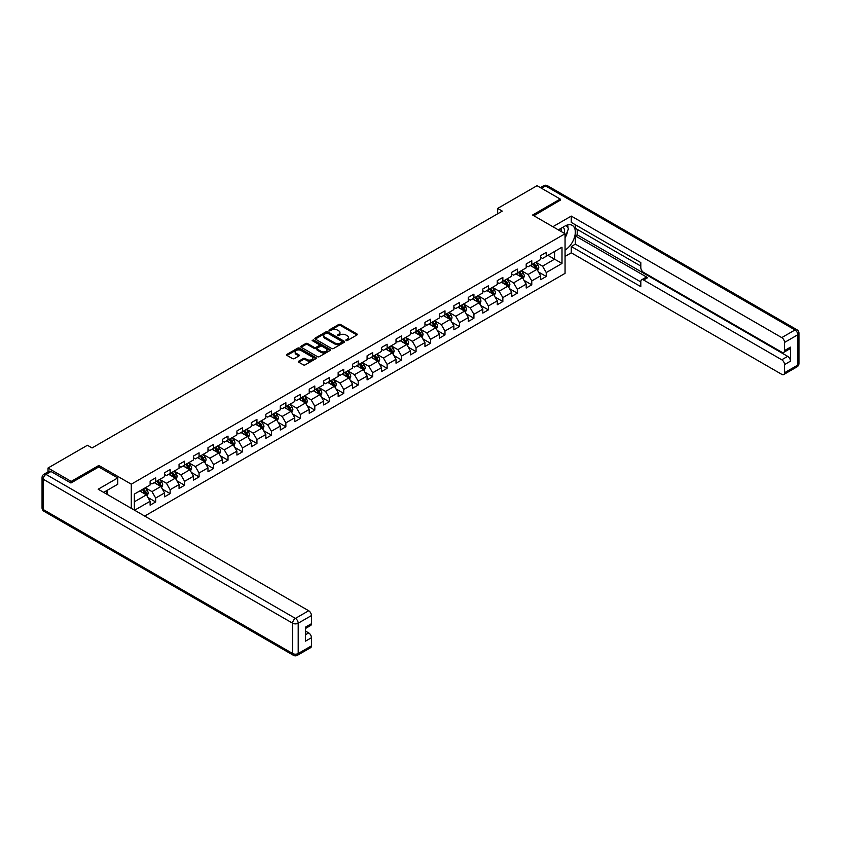 <?xml version="1.0" encoding="UTF-8"?>
<svg xmlns="http://www.w3.org/2000/svg" width="841" height="841" viewBox="0 0 841 841"><rect width="100%" height="100%" fill="white"/><g stroke="black" fill="none" stroke-linecap="round" stroke-linejoin="round"><path stroke-width="1.26" d="M345.977 340.573L347.249 340.573L356.92 334.991A1.283 0.746 0 0 0 357.299 334.466A1.283 0.746 0 0 0 356.92 333.94L340.542 324.479A1.283 0.746 0 0 0 338.713 324.479L329.041 330.061L329.041 330.797L331.575 330.071A4.121 2.376 0 0 1 337.399 330.071L338.765 330.86A4.121 2.376 0 0 1 339.964 332.542A4.121 2.376 0 0 1 338.765 334.224L337.514 335.685L340.037 334.96A4.121 2.376 0 0 1 345.861 334.96L347.228 335.748A4.121 2.376 0 0 1 348.437 337.43A4.121 2.376 0 0 1 347.228 339.112L345.977 340.573L345.977 339.838M298.765 361.157A1.283 0.746 0 0 0 298.387 361.683A1.283 0.746 0 0 0 298.765 362.208L303.359 364.857A1.283 0.746 0 0 0 305.178 364.857L315.922 358.665A1.283 0.746 0 0 0 316.29 358.14A1.283 0.746 0 0 0 315.922 357.614L299.533 348.153A1.283 0.746 0 0 0 297.714 348.153L286.97 354.355A1.283 0.746 0 0 0 286.602 354.881A1.283 0.746 0 0 0 286.97 355.407L292.531 358.613A1.283 0.746 0 0 0 294.35 358.613L298.944 355.953A1.283 0.746 0 0 0 299.322 355.428A1.283 0.746 0 0 0 298.944 354.902L296.19 353.315A3.448 1.987 0 0 1 295.18 351.906A3.448 1.987 0 0 1 297.304 350.077A3.448 1.987 0 0 1 301.057 350.508L311.843 356.731A3.448 1.987 0 0 1 312.852 358.14A3.448 1.987 0 0 1 310.728 359.969A3.448 1.987 0 0 1 306.976 359.538L305.178 358.508A1.283 0.746 0 0 0 303.359 358.508L298.765 361.157L298.765 362.208L303.359 359.57L303.359 358.508M98.839 467.007L98.839 465.451L71.201 481.409L48.021 468.017L48.021 471.885M98.839 465.451L131.291 484.185L565.057 233.756L565.057 273.367L144.694 516.069M560.232 200.515L560.232 199.065L532.605 215.023L565.057 233.756M560.232 199.065L537.052 185.682L497.651 208.431L497.651 213.782M48.021 468.017L87.432 445.267L92.068 447.948L502.287 211.112L497.651 208.431M331.659 348.521A1.283 0.746 0 0 0 333.488 348.521L344.221 342.319A1.283 0.746 0 0 0 344.6 341.793A1.283 0.746 0 0 0 344.221 341.267L327.843 331.806A1.283 0.746 0 0 0 326.024 331.806L315.28 338.008A1.283 0.746 0 0 0 314.902 338.534A1.283 0.746 0 0 0 315.28 339.06L331.659 348.521M312.505 340.763L313.409 340.889L313.409 339.827L330.071 349.435A1.283 0.746 0 0 1 330.45 349.961A1.283 0.746 0 0 1 330.071 350.487L319.328 356.689A1.283 0.746 0 0 1 317.509 356.689L301.131 347.228L305.725 344.6L305.725 343.527L301.131 346.177A1.283 0.746 0 0 0 300.752 346.702A1.283 0.746 0 0 0 301.131 347.228L301.131 346.177M305.725 344.6A1.283 0.746 0 0 1 307.543 344.6L307.543 343.527A1.283 0.746 0 0 0 305.725 343.527M307.543 343.527L314.187 347.365A1.283 0.746 0 0 0 316.006 347.365L319.054 345.598A1.283 0.746 0 0 0 319.433 345.073A1.283 0.746 0 0 0 319.054 344.547L312.137 340.563L313.409 339.827M131.291 508.332L131.291 484.185M147.932 497.494L155.68 501.961L155.68 498.051L164.584 492.91L164.584 496.821L170.145 493.614L170.145 489.704L179.049 484.563L179.049 488.474L184.61 485.257L184.61 481.346L193.514 476.216L193.514 480.116L199.075 476.91L199.075 472.999L207.979 467.859L207.979 471.769L213.54 468.553L213.54 464.653L222.445 459.512L222.445 463.423L228.006 460.206L228.006 456.295L236.91 451.154L236.91 455.065L242.471 451.859L242.471 447.948L251.375 442.808L251.375 446.718L256.936 443.501L256.936 439.591L265.83 434.461L265.83 438.361L271.401 435.154L271.401 431.244L280.295 426.103L280.295 430.014L285.866 426.797L285.866 422.897L294.76 417.756L294.76 421.656L300.332 418.45L300.332 414.539L309.225 409.399L309.225 413.309L314.797 410.093L314.797 406.192L323.69 401.052L323.69 404.963L329.262 401.746L329.262 397.835L338.156 392.694L338.156 396.605L343.727 393.399L343.727 389.488L352.621 384.348L352.621 388.258L358.192 385.041L358.192 381.131L367.086 376.001L367.086 379.901L372.658 376.694L372.658 372.784L381.551 367.643L381.551 371.554L387.123 368.337L387.123 364.437L396.016 359.296L396.016 363.196L401.588 359.99L401.588 356.079L410.482 350.939L410.482 354.849L416.053 351.643L416.053 347.732L424.947 342.592L424.947 346.503L430.518 343.286L430.518 339.375L439.412 334.234L439.412 338.145L444.984 334.939L444.984 331.028L453.877 325.887L453.877 329.798L459.449 326.581L459.449 322.681L468.342 317.541L468.342 321.441L473.914 318.234L473.914 314.324L482.808 309.183L482.808 313.094L488.379 309.877L488.379 305.977L497.273 300.836L497.273 304.747L502.844 301.53L502.844 297.619L511.738 292.479L511.738 296.389L517.31 293.183L517.31 289.272L526.203 284.132L526.203 288.043L531.775 284.826L531.775 280.915L540.668 275.785L540.668 279.685L546.24 276.479L546.24 272.568L561.998 263.464L561.998 247.191L554.576 251.48L554.576 259.186L561.998 263.464M155.68 501.961L150.119 505.178L150.119 501.268L134.581 510.235M134.35 510.098L134.35 494.088L150.119 484.994L150.119 481.084L155.68 477.867L155.68 481.777L164.584 476.637L164.584 472.737L170.145 469.52L170.145 473.43L179.049 468.29L179.049 464.379L184.61 461.173L184.61 465.073L193.514 459.932L193.514 456.032L199.075 452.815L199.075 456.726L207.979 451.585L207.979 447.675L213.54 444.469L213.54 448.379L222.445 443.239L222.445 439.328L228.006 436.111L228.006 440.022L236.91 434.881L236.91 430.97L242.471 427.764L242.471 431.675L251.375 426.534L251.375 422.624L256.936 419.417L256.936 423.317L265.83 418.177L265.83 414.277L271.401 411.06L271.401 414.97L280.295 409.83L280.295 405.919L285.866 402.713L285.866 406.613L294.76 401.483L294.76 397.572L300.332 394.355L300.332 398.266L309.225 393.125L309.225 389.215L314.797 386.008L314.797 389.919L323.69 384.779L323.69 380.868L329.262 377.651L329.262 381.562L338.156 376.421L338.156 372.521L343.727 369.304L343.727 373.215L352.621 368.074L352.621 364.164L358.192 360.957L358.192 364.857L367.086 359.717L367.086 355.817L372.658 352.6L372.658 356.51L381.551 351.37L381.551 347.459L387.123 344.253L387.123 348.153L396.016 343.023L396.016 339.112L401.588 335.895L401.588 339.806L410.482 334.665L410.482 330.755L416.053 327.548L416.053 331.459L424.947 326.319L424.947 322.408L430.518 319.191L430.518 323.102L439.412 317.961L439.412 314.061L444.984 310.844L444.984 314.755L453.877 309.614L453.877 305.704L459.449 302.497L459.449 306.397L468.342 301.267L468.342 297.357L473.914 294.14L473.914 298.05L482.808 292.91L482.808 288.999L488.379 285.793L488.379 289.703L497.273 284.563L497.273 280.652L502.844 277.435L502.844 281.346L511.738 276.205L511.738 272.295L517.31 269.088L517.31 272.999L526.203 267.858L526.203 263.948L531.775 260.742L531.775 264.642L540.668 259.501L540.668 255.601L546.24 252.384L546.24 256.295L561.998 247.191M154.197 482.639L160.873 486.487L151.969 491.628L145.293 487.78M150.119 482.85L151.969 483.922L155.68 481.777M151.969 491.628L155.68 498.051M160.873 486.487L164.584 492.91M168.663 474.282L175.338 478.14L166.434 483.281L159.758 479.423M164.584 474.503L166.434 475.564L170.145 473.43M166.434 483.281L170.145 489.704M175.338 478.14L179.049 484.563M183.128 465.935L189.803 469.793L180.899 474.923L174.224 471.076M179.049 466.145L180.899 467.218L184.61 465.073M180.899 474.923L184.61 481.346M189.803 469.793L193.514 476.216M197.593 457.578L204.268 461.436L195.364 466.576L188.689 462.718M193.514 457.798L195.364 458.871L199.075 456.726M195.364 466.576L199.075 472.999M204.268 461.436L207.979 467.859M212.058 449.231L218.734 453.089L209.829 458.229L203.154 454.371M207.979 449.441L209.829 450.513L213.54 448.379M209.829 458.229L213.54 464.653M218.734 453.089L222.445 459.512M226.523 440.884L233.199 444.731L224.295 449.872L217.619 446.014M222.445 441.094L224.295 442.166L228.006 440.022M224.295 449.872L228.006 456.295M233.199 444.731L236.91 451.154M240.989 432.526L247.664 436.384L238.76 441.525L232.084 437.667M236.91 432.747L238.76 433.809L242.471 431.675M238.76 441.525L242.471 447.948M247.664 436.384L251.375 442.808M255.454 424.179L262.129 428.027L253.225 433.168L246.55 429.32M251.375 424.39L253.225 425.462L256.936 423.317M253.225 433.168L256.936 439.591M262.129 428.027L265.83 434.461M269.919 415.822L276.594 419.68L267.69 424.821L261.015 420.963M265.83 416.043L267.69 417.115L271.401 414.97M267.69 424.821L271.401 431.244M276.594 419.68L280.295 426.103M284.384 407.475L291.06 411.333L282.155 416.463L275.48 412.616M280.295 407.685L282.155 408.758L285.866 406.613M282.155 416.463L285.866 422.897M291.06 411.333L294.76 417.756M298.849 399.118L305.525 402.976L296.621 408.116L289.945 404.258M294.76 399.338L296.621 400.411L300.332 398.266M296.621 408.116L300.332 414.539M305.525 402.976L309.225 409.399M313.315 390.771L319.99 394.629L311.086 399.769L304.41 395.911M309.225 390.981L311.086 392.053L314.797 389.919M311.086 399.769L314.797 406.192M319.99 394.629L323.69 401.052M327.78 382.424L334.455 386.271L325.551 391.412L318.876 387.564M323.69 382.634L325.551 383.706L329.262 381.562M325.551 391.412L329.262 397.835M334.455 386.271L338.156 392.694M342.245 374.066L348.92 377.924L340.016 383.065L333.341 379.207M338.156 374.287L340.016 375.349L343.727 373.215M340.016 383.065L343.727 389.488M348.92 377.924L352.621 384.348M356.71 365.719L363.386 369.567L354.481 374.708L347.806 370.86M352.621 365.93L354.481 367.002L358.192 364.857M354.481 374.708L358.192 381.131M363.386 369.567L367.086 376.001M371.175 357.362L377.851 361.22L368.947 366.361L362.271 362.503M367.086 357.583L368.947 358.655L372.658 356.51M368.947 366.361L372.658 372.784M377.851 361.22L381.551 367.643M385.641 349.015L392.316 352.873L383.412 358.014L376.736 354.156M381.551 349.225L383.412 350.298L387.123 348.153M383.412 358.014L387.123 364.437M392.316 352.873L396.016 359.296M400.095 340.668L406.781 344.516L397.877 349.656L391.202 345.798M396.016 340.878L397.877 341.951L401.588 339.806M397.877 349.656L401.588 356.079M406.781 344.516L410.482 350.939M414.56 332.311L421.246 336.169L412.342 341.309L405.667 337.451M410.482 332.521L412.342 333.593L416.053 331.459M412.342 341.309L416.053 347.732M421.246 336.169L424.947 342.592M429.026 323.964L435.712 327.811L426.808 332.952L420.132 329.104M424.947 324.174L426.808 325.246L430.518 323.102M426.808 332.952L430.518 339.375M435.712 327.811L439.412 334.234M443.491 315.606L450.177 319.464L441.273 324.605L434.597 320.747M439.412 315.827L441.273 316.899L444.984 314.755M441.273 324.605L444.984 331.028M450.177 319.464L453.877 325.887M457.956 307.259L464.642 311.117L455.738 316.248L449.062 312.4M453.877 307.47L455.738 308.542L459.449 306.397M455.738 316.248L459.449 322.681M464.642 311.117L468.342 317.541M472.421 298.902L479.107 302.76L470.203 307.901L463.528 304.043M468.342 299.123L470.203 300.195L473.914 298.05M470.203 307.901L473.914 314.324M479.107 302.76L482.808 309.183M486.886 290.555L493.572 294.413L484.668 299.554L477.993 295.696M482.808 290.765L484.668 291.838L488.379 289.703M484.668 299.554L488.379 305.977M493.572 294.413L497.273 300.836M501.352 282.208L508.038 286.056L499.134 291.196L492.458 287.338M497.273 282.418L499.134 283.491L502.844 281.346M499.134 291.196L502.844 297.619M508.038 286.056L511.738 292.479M515.817 273.851L522.492 277.709L513.599 282.849L506.923 278.991M511.738 274.071L513.599 275.133L517.31 272.999M513.599 282.849L517.31 289.272M522.492 277.709L526.203 284.132M530.282 265.504L536.957 269.351L528.064 274.492L521.388 270.644M526.203 265.714L528.064 266.786L531.775 264.642M528.064 274.492L531.775 280.915M536.957 269.351L540.668 275.785M547.901 255.328L554.576 259.186L542.529 266.145L535.854 262.287M540.668 257.367L542.529 258.439L546.24 256.295M542.529 266.145L546.24 272.568M71.201 481.409L71.201 482.85M134.35 501.804L146.408 494.844L139.732 490.986M146.408 494.844L150.119 501.268M538.492 272.011L546.24 276.479M524.027 280.358L531.775 284.826M509.562 288.705L517.31 293.183M495.097 297.062L502.844 301.53M480.632 305.409L488.379 309.877M466.166 313.767L473.914 318.234M451.701 322.114L459.449 326.581M437.236 330.46L444.984 334.939M422.771 338.818L430.518 343.286M408.305 347.165L416.053 351.643M393.84 355.522L401.588 359.99M379.375 363.869L387.123 368.337M364.91 372.227L372.658 376.694M350.445 380.574L358.192 385.041M335.98 388.92L343.727 393.399M321.514 397.278L329.262 401.746M307.049 405.625L314.797 410.093M292.584 413.982L300.332 418.45M278.119 422.329L285.866 426.797M263.654 430.687L271.401 435.154M249.188 439.034L256.936 443.501M234.723 447.38L242.471 451.859M220.258 455.738L228.006 460.206M205.793 464.085L213.54 468.553M191.328 472.442L199.075 476.91M176.862 480.789L184.61 485.257M162.397 489.136L170.145 493.614M346.334 340.7L347.228 340.185A4.121 2.376 0 0 0 348.437 338.502L348.437 337.43M339.964 332.542L339.964 333.614A4.121 2.376 0 0 1 338.765 335.296L337.872 335.811M356.92 333.94L356.92 334.991L340.542 325.551A1.283 0.746 0 0 0 338.713 325.551L329.409 330.923M344.221 341.267L344.221 342.319L327.843 332.878A1.283 0.746 0 0 0 326.024 332.878L315.301 339.07M341.951 342.161L341.951 341.425L327.57 333.12L324.973 333.888A4.121 2.376 0 0 0 323.764 335.57A4.121 2.376 0 0 0 324.973 337.252L334.802 342.928A4.121 2.376 0 0 0 340.626 342.928L341.951 342.161L341.951 343.233L342.213 341.793M323.764 335.57L323.764 336.642A4.121 2.376 0 0 0 324.973 338.324L324.973 337.252M341.951 343.233L340.626 343.99A4.121 2.376 0 0 1 334.802 343.99L324.973 338.324M307.543 344.6L314.187 348.437A1.283 0.746 0 0 0 316.006 348.437L319.054 346.671A1.283 0.746 0 0 0 319.433 346.145L319.433 345.073M313.409 340.889L330.05 350.497M321.083 351.349A3.448 1.987 0 0 0 324.836 351.78A3.448 1.987 0 0 0 326.96 349.94A3.448 1.987 0 0 0 325.951 348.531L322.156 346.334A1.283 0.746 0 0 0 320.326 346.334L317.278 348.1A1.283 0.746 0 0 0 316.91 348.626A1.283 0.746 0 0 0 317.278 349.152L321.083 351.349L321.083 352.411A3.448 1.987 0 0 0 324.836 352.842A3.448 1.987 0 0 0 326.96 351.012L326.96 349.94M316.91 348.626L316.91 349.698A1.283 0.746 0 0 0 317.278 350.224L317.278 349.152M321.083 352.411L317.278 350.224M312.852 358.14L312.852 359.202A3.448 1.987 0 0 1 310.728 361.041A3.448 1.987 0 0 1 306.976 360.61L305.178 359.57A1.283 0.746 0 0 0 303.359 359.57M295.18 351.906L295.18 352.978A3.448 1.987 0 0 0 296.19 354.387L296.19 353.315M298.944 354.902L298.944 355.953L296.19 354.387M315.922 357.614L315.922 358.665L299.533 349.225A1.283 0.746 0 0 0 297.714 349.225L286.991 355.417L286.97 354.355M537.693 270.623L538.797 267.848A3.48 2.008 -120 0 0 537.693 264.883L535.78 262.329M532.437 266.744L531.144 265.01M532.9 263.99L534.813 266.544A3.48 2.008 60 0 1 535.812 268.636L536.926 267.995A3.48 2.008 -120 0 0 535.927 265.903L534.014 263.349M533.141 263.853L535.265 266.681A1.766 1.02 60 0 1 535.591 267.228L536.926 267.995M564.216 233.272A8.526 4.92 120 0 0 562.955 227.207M561.494 231.696A5.834 3.364 120 0 0 560.295 228.763A5.834 3.364 120 0 0 560.274 228.752M566.203 225.43L568.484 228.668L565.057 237.509M105.871 491.102L108.016 494.897M558.34 229.877L564.868 226.103A14.749 8.515 120 0 1 572.248 225.367A14.749 8.515 120 0 1 574.55 237.067A14.749 8.515 120 0 1 565.057 250.082M565.057 256.4L571.27 252.815L571.27 246.497L640.81 286.644L640.81 281.619A3.932 2.271 -120 0 1 641.63 279.811A3.932 2.271 -120 0 1 643.596 280.011L781.752 359.78L787.691 356.353A3.932 2.271 60 0 1 790.477 361.167L790.477 347.144A3.932 2.271 60 0 1 789.657 348.941L783.728 352.368A3.932 2.271 -120 0 0 784.537 350.571L784.537 342.434A3.932 2.271 -120 0 0 781.752 337.609L795.018 329.956L545.588 185.945L541.551 188.279M577.21 229.362L577.21 234.828L575.349 235.901L575.349 244.142L571.27 246.497M575.349 224.757L575.349 228.3L640.81 266.092M783.728 352.368A3.932 2.271 -120 0 1 781.752 352.169L643.596 272.41A3.932 2.271 -120 0 1 640.81 267.585L640.81 262.56L571.27 222.402L571.27 216.084L781.752 337.609M552.863 226.713L571.27 216.084M571.27 252.815L781.752 374.34A3.932 2.271 -120 0 0 783.728 374.529A3.932 2.271 -120 0 0 784.537 372.731L784.537 364.595A3.932 2.271 -120 0 0 781.752 359.78M560.232 200.19L533.856 215.738M575.349 235.901L647.675 277.656L643.596 280.011M577.21 234.828L787.691 356.353M575.349 244.142L640.81 281.935M641.63 279.811L645.709 277.456A3.932 2.271 60 0 1 647.675 277.656M565.057 237.94A14.749 8.515 120 0 0 567.738 230.592M567.98 227.953A14.749 8.515 120 0 0 567.612 224.936M50.996 471.496L45.982 474.387A3.932 2.271 -120 0 0 44.016 474.198L49.02 471.307A3.932 2.271 60 0 1 50.996 471.496L70.928 483.007L98.744 466.955L117.751 477.93L117.751 484.237L104.589 491.848A14.749 8.515 120 0 0 103.695 492.405M117.751 477.93L98.187 489.22L308.679 610.745A3.932 2.271 60 0 1 311.454 615.559L311.454 623.696A3.932 2.271 60 0 1 310.644 625.504L305.525 628.458M107.648 493.625L107.648 490.082M305.525 634.724L308.679 632.905A3.932 2.271 60 0 1 311.454 637.72L311.454 645.867A3.932 2.271 60 0 1 310.644 647.665L297.378 655.318A3.932 2.271 -120 0 0 298.198 653.52L311.454 645.867M311.454 623.696L305.525 627.123L305.525 641.147L311.454 637.72M308.679 632.905L305.525 631.086M523.228 278.981L524.332 276.195A3.48 2.008 -120 0 0 523.228 273.241L521.315 270.686M517.972 275.091L516.679 273.357M518.434 272.347L520.348 274.902A3.48 2.008 60 0 1 521.346 276.983L522.461 276.342A3.48 2.008 -120 0 0 521.462 274.25L519.549 271.696M518.676 272.2L520.8 275.039A1.766 1.02 60 0 1 521.126 275.575L522.461 276.342M508.763 287.328L509.867 284.552A3.48 2.008 -120 0 0 508.763 281.588L506.85 279.033M503.507 283.449L502.214 281.714M503.969 280.694L505.883 283.249A3.48 2.008 60 0 1 506.881 285.341L507.996 284.7A3.48 2.008 -120 0 0 506.997 282.608L505.084 280.053M504.211 280.558L506.335 283.385A1.766 1.02 60 0 1 506.66 283.922L507.996 284.7M494.298 295.675L495.402 292.899A3.48 2.008 -120 0 0 494.298 289.945L492.384 287.391M489.041 291.795L487.748 290.061M489.504 289.041L491.417 291.596A3.48 2.008 60 0 1 492.416 293.688L493.53 293.046A3.48 2.008 -120 0 0 492.532 290.954L490.618 288.4M489.746 288.905L491.869 291.743A1.766 1.02 60 0 1 492.195 292.279L493.53 293.046M479.833 304.032L480.936 301.246A3.48 2.008 -120 0 0 479.833 298.292L477.919 295.738M474.576 300.153L473.283 298.418M475.039 297.399L476.952 299.953A3.48 2.008 60 0 1 477.951 302.045L479.065 301.404A3.48 2.008 -120 0 0 478.066 299.312L476.153 296.757M475.281 297.262L477.404 300.09A1.766 1.02 60 0 1 477.73 300.626L479.065 301.404M465.367 312.379L466.471 309.604A3.48 2.008 -120 0 0 465.367 306.639L463.454 304.085M460.111 308.5L458.818 306.765M460.574 305.746L462.487 308.3A3.48 2.008 60 0 1 463.486 310.392L464.6 309.751A3.48 2.008 -120 0 0 463.601 307.659L461.688 305.104M460.815 305.609L462.939 308.447A1.766 1.02 60 0 1 463.265 308.983L464.6 309.751M450.902 320.736L452.006 317.951A3.48 2.008 -120 0 0 450.902 314.997L448.989 312.442M445.646 316.857L444.353 315.112M446.108 314.103L448.022 316.658A3.48 2.008 60 0 1 449.02 318.75L450.135 318.098A3.48 2.008 -120 0 0 449.136 316.016L447.223 313.462M446.35 313.956L448.474 316.794A1.766 1.02 60 0 1 448.8 317.33L450.135 318.098M436.437 329.083L437.541 326.308A3.48 2.008 -120 0 0 436.437 323.343L434.524 320.789M431.181 325.204L429.888 323.47M431.643 322.45L433.557 325.004A3.48 2.008 60 0 1 434.555 327.096L435.67 326.455A3.48 2.008 -120 0 0 434.671 324.363L432.758 321.809M431.885 322.313L434.009 325.141A1.766 1.02 60 0 1 434.334 325.688L435.67 326.455M421.972 337.43L423.076 334.655A3.48 2.008 -120 0 0 421.972 331.701L420.058 329.146M416.715 333.551L415.422 331.817M417.178 330.807L419.091 333.362A3.48 2.008 60 0 1 420.09 335.443L421.204 334.802A3.48 2.008 -120 0 0 420.206 332.71L418.292 330.156M417.42 330.66L419.543 333.499A1.766 1.02 60 0 1 419.869 334.035L421.204 334.802M407.507 345.788L408.61 343.012A3.48 2.008 -120 0 0 407.507 340.048L405.593 337.493M402.25 341.909L400.957 340.174M402.713 339.154L404.626 341.709A3.48 2.008 60 0 1 405.625 343.801L406.739 343.16A3.48 2.008 -120 0 0 405.74 341.068L403.827 338.513M402.955 339.018L405.078 341.845A1.766 1.02 60 0 1 405.404 342.382L406.739 343.16M393.041 354.135L394.145 351.359A3.48 2.008 -120 0 0 393.041 348.405L391.128 345.851M387.785 350.255L386.492 348.521M388.248 347.501L390.161 350.056A3.48 2.008 60 0 1 391.16 352.148L392.274 351.506A3.48 2.008 -120 0 0 391.275 349.414L389.362 346.86M388.489 347.365L390.613 350.203A1.766 1.02 60 0 1 390.939 350.739L392.274 351.506M378.576 362.492L379.68 359.706A3.48 2.008 -120 0 0 378.576 356.752L376.663 354.198M373.32 358.613L372.027 356.878M373.782 355.859L375.696 358.413A3.48 2.008 60 0 1 376.694 360.505L377.809 359.864A3.48 2.008 -120 0 0 376.81 357.772L374.897 355.217M374.024 355.711L376.148 358.55A1.766 1.02 60 0 1 376.474 359.086L377.809 359.864M364.111 370.839L365.215 368.064A3.48 2.008 -120 0 0 364.111 365.099L362.198 362.545M358.855 366.96L357.562 365.225M359.317 364.206L361.231 366.76A3.48 2.008 60 0 1 362.229 368.852L363.344 368.211A3.48 2.008 -120 0 0 362.345 366.119L360.432 363.564M359.559 364.069L361.683 366.907A1.766 1.02 60 0 1 362.008 367.443L363.344 368.211M349.646 379.196L350.75 376.411A3.48 2.008 -120 0 0 349.646 373.457L347.732 370.902M344.39 375.307L343.096 373.572M344.852 372.563L346.765 375.118A3.48 2.008 60 0 1 347.764 377.199L348.878 376.558A3.48 2.008 -120 0 0 347.88 374.476L345.966 371.922M345.094 372.416L347.217 375.254A1.766 1.02 60 0 1 347.543 375.79L348.878 376.558M335.181 387.543L336.284 384.768A3.48 2.008 -120 0 0 335.181 381.803L333.267 379.249M329.924 383.664L328.631 381.93M330.387 380.91L332.3 383.464A3.48 2.008 60 0 1 333.299 385.556L334.413 384.915A3.48 2.008 -120 0 0 333.414 382.823L331.501 380.269M330.629 380.773L332.752 383.601A1.766 1.02 60 0 1 333.078 384.148L334.413 384.915M320.715 395.89L321.819 393.115A3.48 2.008 -120 0 0 320.715 390.161L318.802 387.606M315.459 392.011L314.166 390.277M315.922 389.257L317.835 391.811A3.48 2.008 60 0 1 318.834 393.903L319.948 393.262A3.48 2.008 -120 0 0 318.949 391.17L317.036 388.616M316.163 389.12L318.287 391.959A1.766 1.02 60 0 1 318.613 392.495L319.948 393.262M306.25 404.248L307.354 401.472A3.48 2.008 -120 0 0 306.25 398.508L304.337 395.953M300.994 400.369L299.701 398.634M301.456 397.614L303.37 400.169A3.48 2.008 60 0 1 304.368 402.261L305.483 401.62A3.48 2.008 -120 0 0 304.484 399.528L302.571 396.973M301.698 397.478L303.822 400.305A1.766 1.02 60 0 1 304.148 400.842L305.483 401.62M291.785 412.595L292.889 409.819A3.48 2.008 -120 0 0 291.785 406.855L289.872 404.3M286.529 408.715L285.236 406.981M286.991 405.961L288.905 408.516A3.48 2.008 60 0 1 289.903 410.608L291.018 409.966A3.48 2.008 -120 0 0 290.019 407.874L288.106 405.32M287.233 405.825L289.357 408.663A1.766 1.02 60 0 1 289.682 409.199L291.018 409.966M277.32 420.952L278.424 418.166A3.48 2.008 -120 0 0 277.32 415.212L275.406 412.658M272.064 417.073L270.77 415.328M272.526 414.319L274.439 416.873A3.48 2.008 60 0 1 275.438 418.965L276.552 418.313A3.48 2.008 -120 0 0 275.554 416.232L273.64 413.677M272.768 414.171L274.891 417.01A1.766 1.02 60 0 1 275.217 417.546L276.552 418.313M262.855 429.299L263.958 426.524A3.48 2.008 -120 0 0 262.855 423.559L260.941 421.005M257.598 425.42L256.305 423.685M258.061 422.666L259.974 425.22A3.48 2.008 60 0 1 260.973 427.312L262.087 426.671A3.48 2.008 -120 0 0 261.088 424.579L259.175 422.024M258.303 422.529L260.426 425.357A1.766 1.02 60 0 1 260.752 425.903L262.087 426.671M248.389 437.656L249.493 434.871A3.48 2.008 -120 0 0 248.389 431.917L246.476 429.362M243.133 433.767L241.84 432.032M243.596 431.023L245.509 433.578A3.48 2.008 60 0 1 246.508 435.659L247.622 435.018A3.48 2.008 -120 0 0 246.623 432.926L244.71 430.371M243.837 430.876L245.961 433.714A1.766 1.02 60 0 1 246.287 434.25L247.622 435.018M233.924 446.003L235.028 443.228A3.48 2.008 -120 0 0 233.924 440.264L232.011 437.709M228.668 442.124L227.375 440.39M229.13 439.37L231.044 441.924A3.48 2.008 60 0 1 232.042 444.016L233.157 443.375A3.48 2.008 -120 0 0 232.158 441.283L230.245 438.729M229.372 439.233L231.496 442.061A1.766 1.02 60 0 1 231.822 442.597L233.157 443.375M219.459 454.35L220.563 451.575A3.48 2.008 -120 0 0 219.459 448.621L217.546 446.066M214.203 450.471L212.91 448.737M214.665 447.717L216.579 450.271A3.48 2.008 60 0 1 217.577 452.363L218.692 451.722A3.48 2.008 -120 0 0 217.693 449.63L215.78 447.076M214.907 447.58L217.031 450.419A1.766 1.02 60 0 1 217.356 450.955L218.692 451.722M204.994 462.708L206.098 459.922A3.48 2.008 -120 0 0 204.994 456.968L203.08 454.413M199.738 458.829L198.444 457.094M200.2 456.074L202.113 458.629A3.48 2.008 60 0 1 203.112 460.721L204.226 460.08A3.48 2.008 -120 0 0 203.228 457.988L201.314 455.433M200.442 455.938L202.565 458.765A1.766 1.02 60 0 1 202.891 459.302L204.226 460.08M190.529 471.055L191.632 468.279A3.48 2.008 -120 0 0 190.529 465.315L188.615 462.76M185.272 467.175L183.979 465.441M185.735 464.421L187.648 466.976A3.48 2.008 60 0 1 188.647 469.068L189.761 468.426A3.48 2.008 -120 0 0 188.762 466.335L186.849 463.78M185.977 464.285L188.1 467.123A1.766 1.02 60 0 1 188.426 467.659L189.761 468.426M176.063 479.412L177.167 476.626A3.48 2.008 -120 0 0 176.063 473.672L174.15 471.118M170.807 475.533L169.514 473.788M171.27 472.779L173.183 475.333A3.48 2.008 60 0 1 174.182 477.425L175.296 476.773A3.48 2.008 -120 0 0 174.297 474.692L172.384 472.137M171.511 472.631L173.635 475.47A1.766 1.02 60 0 1 173.961 476.006L175.296 476.773M161.598 487.759L162.702 484.984A3.48 2.008 -120 0 0 161.598 482.019L159.685 479.465M156.342 483.88L155.049 482.145M156.804 481.126L158.718 483.68A3.48 2.008 60 0 1 159.716 485.772L160.831 485.131A3.48 2.008 -120 0 0 159.832 483.039L157.919 480.484M157.046 480.989L159.17 483.817A1.766 1.02 60 0 1 159.496 484.363L160.831 485.131M147.133 496.106L148.237 493.331A3.48 2.008 -120 0 0 147.133 490.377L145.22 487.822M141.877 492.227L140.584 490.492M142.339 489.483L144.253 492.038A3.48 2.008 60 0 1 145.251 494.119L146.366 493.478A3.48 2.008 -120 0 0 145.367 491.386L143.454 488.831M142.581 489.336L144.705 492.174A1.766 1.02 60 0 1 145.03 492.71L146.366 493.478M347.228 340.185L347.228 339.112M337.514 335.685L337.514 334.949M338.765 335.296L338.765 334.224M329.041 330.797L329.041 330.061M338.713 325.551L338.713 324.479M340.542 325.551L340.542 324.479M315.28 339.06L315.28 338.008M326.024 332.878L326.024 331.806M327.843 332.878L327.843 331.806M334.802 343.99L334.802 342.928M340.626 343.99L340.626 342.928M314.187 348.437L314.187 347.365M316.006 348.437L316.006 347.365M319.054 346.671L319.054 345.598M330.071 350.487L330.071 349.435M305.178 359.57L305.178 358.508M306.976 360.61L306.976 359.538M297.714 349.225L297.714 348.153M299.533 349.225L299.533 348.153M536.621 269.162L538.776 267.911M535.927 265.903L537.693 264.883M533.457 267.333L534.813 266.544M784.537 350.571L790.477 347.144M790.477 361.167L784.537 364.595M784.537 372.731L797.794 365.078L797.794 334.771L784.537 342.434M797.794 365.078A3.932 2.271 60 0 1 796.984 366.876A3.932 3.932 0 0 0 798.95 363.47A3.932 2.271 180 0 1 797.794 365.078M797.794 334.771A3.932 2.271 0 0 0 798.95 333.173A3.932 3.932 0 0 0 796.984 329.767A3.932 2.271 -60 0 0 795.018 329.956A3.932 2.271 60 0 1 797.794 334.771M540.395 187.617L543.622 185.756A3.932 2.271 60 0 1 545.588 185.945A3.932 2.271 -60 0 1 547.554 185.756L796.984 329.767M44.016 474.198A3.932 3.932 0 0 0 42.05 477.604A3.932 2.271 180 0 0 43.206 479.212A3.932 2.271 -60 0 1 45.982 474.387L295.412 618.398A3.932 2.271 -60 0 0 292.636 623.213L43.206 479.212L43.206 509.509L292.636 653.52L292.636 623.213A3.932 2.271 -0 0 0 298.198 623.213L298.198 653.52A3.932 2.271 180 0 1 292.636 653.52A3.932 2.271 -60 0 0 293.446 655.318A3.932 3.932 0 0 0 297.378 655.318M311.454 615.559L298.198 623.213A3.932 2.271 -120 0 0 295.412 618.398L308.679 610.745M44.016 511.307A3.932 2.271 -60 0 1 43.206 509.509A3.932 2.271 -0 0 1 42.05 507.901A3.932 3.932 0 0 0 44.016 511.307L293.446 655.318M522.156 277.509L524.311 276.269M521.462 274.25L523.228 273.241M518.992 275.68L520.348 274.902M507.691 285.856L509.846 284.615M506.997 282.608L508.763 281.588M504.526 284.037L505.883 283.249M493.225 294.213L495.381 292.962M492.532 290.954L494.298 289.945M490.061 292.384L491.417 291.596M478.76 302.56L480.915 301.32M478.066 299.312L479.833 298.292M475.596 300.742L476.952 299.953M464.295 310.918L466.45 309.667M463.601 307.659L465.367 306.639M461.131 309.089L462.487 308.3M449.83 319.265L451.985 318.024M449.136 316.016L450.902 314.997M446.666 317.435L448.022 316.658M435.365 327.622L437.52 326.371M434.671 324.363L436.437 323.343M432.2 325.793L433.557 325.004M420.899 335.969L423.055 334.729M420.206 332.71L421.972 331.701M417.735 334.14L419.091 333.362M406.434 344.316L408.589 343.075M405.74 341.068L407.507 340.048M403.27 342.497L404.626 341.709M391.969 352.673L394.124 351.422M391.275 349.414L393.041 348.405M388.805 350.844L390.161 350.056M377.504 361.02L379.659 359.78M376.81 357.772L378.576 356.752M374.34 359.191L375.696 358.413M363.039 369.378L365.194 368.127M362.345 366.119L364.111 365.099M359.874 367.549L361.231 366.76M348.573 377.725L350.729 376.484M347.88 374.476L349.646 373.457M345.409 375.895L346.765 375.118M334.108 386.072L336.263 384.831M333.414 382.823L335.181 381.803M330.944 384.253L332.3 383.464M319.643 394.429L321.798 393.178M318.949 391.17L320.715 390.161M316.479 392.6L317.835 391.811M305.178 402.776L307.333 401.535M304.484 399.528L306.25 398.508M302.014 400.957L303.37 400.169M290.713 411.133L292.868 409.882M290.019 407.874L291.785 406.855M287.548 409.304L288.905 408.516M276.247 419.48L278.403 418.24M275.554 416.232L277.32 415.212M273.083 417.651L274.439 416.873M261.782 427.838L263.937 426.587M261.088 424.579L262.855 423.559M258.618 426.009L259.974 425.22M247.317 436.185L249.472 434.944M246.623 432.926L248.389 431.917M244.153 434.355L245.509 433.578M232.852 444.532L235.007 443.291M232.158 441.283L233.924 440.264M229.688 442.713L231.044 441.924M218.387 452.889L220.542 451.638M217.693 449.63L219.459 448.621M215.222 451.06L216.579 450.271M203.921 461.236L206.077 459.995M203.228 457.988L204.994 456.968M200.757 459.407L202.113 458.629M189.456 469.593L191.611 468.342M188.762 466.335L190.529 465.315M186.292 467.764L187.648 466.976M174.991 477.94L177.146 476.7M174.297 474.692L176.063 473.672M171.827 476.111L173.183 475.333M160.526 486.298L162.681 485.047M159.832 483.039L161.598 482.019M157.362 484.469L158.718 483.68M146.061 494.645L148.216 493.404M145.367 491.386L147.133 490.377M142.896 492.815L144.253 492.038M783.728 374.529L796.984 366.876M798.95 363.47L798.95 333.173M547.554 185.756A3.932 3.932 0 0 0 543.622 185.756M42.05 477.604L42.05 507.901"/></g></svg>
